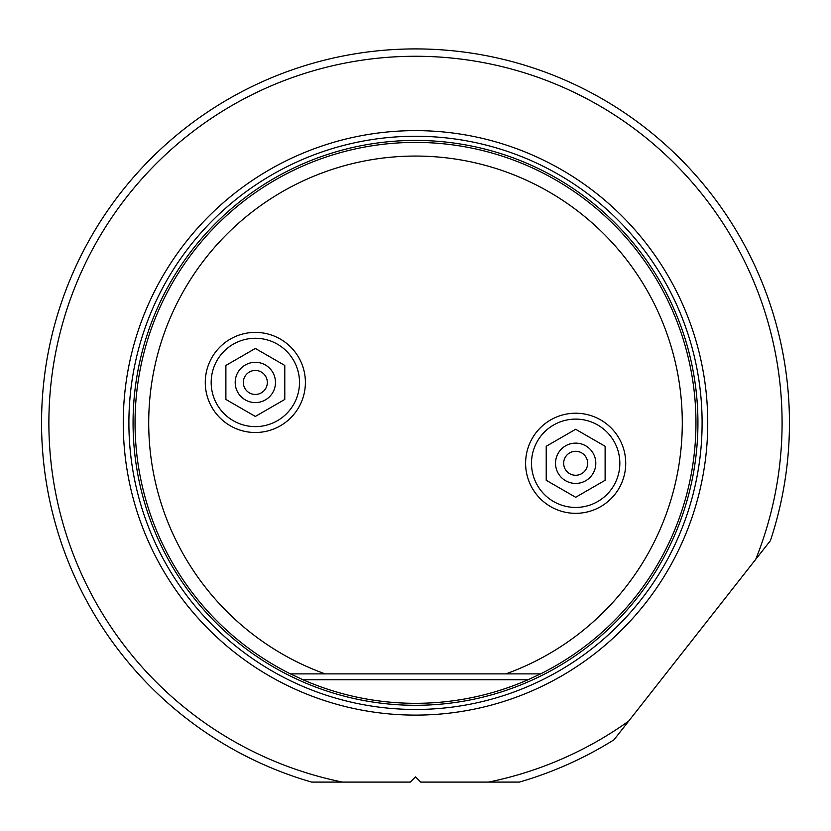 <?xml version="1.0" encoding="UTF-8"?>
<svg xmlns="http://www.w3.org/2000/svg" width="831" height="831" viewBox="0 0 831 831"><rect width="100%" height="100%" fill="white"/><g stroke="black" fill="none" stroke-linecap="round" stroke-linejoin="round"><path stroke-width="1.25" d="M41.55 422.865A373.95 373.95 0 0 0 311.604 782.085L342.403 782.085A366.585 366.585 0 0 1 415.5 56.269A366.585 366.585 0 0 1 755.743 559.325L770.42 540.638A373.95 373.95 0 0 0 415.5 48.915A373.95 373.95 0 0 0 41.55 422.865M625.722 463.272A50.057 50.057 0 0 1 575.665 513.329A50.057 50.057 0 0 1 525.608 463.272A50.057 50.057 0 0 1 575.665 413.225A50.057 50.057 0 0 1 625.722 463.272M415.5 156.062A266.803 266.803 0 0 0 325.098 673.879L505.902 673.879A266.803 266.803 0 0 0 415.5 156.062M305.393 382.447A50.057 50.057 0 0 1 255.335 432.504A50.057 50.057 0 0 1 205.278 382.447A50.057 50.057 0 0 1 255.335 332.39A50.057 50.057 0 0 1 305.393 382.447M290.403 673.879L325.098 673.879L290.403 673.879A280.463 280.463 0 0 1 415.5 142.402A280.463 280.463 0 0 1 540.597 673.879L505.902 673.879L540.597 673.879L528.007 679.768A280.463 280.463 0 0 1 302.993 679.768L290.403 673.879M415.5 715.107A292.242 292.242 0 0 1 123.258 422.865A292.242 292.242 0 0 1 415.5 130.623A292.242 292.242 0 0 1 707.742 422.865A292.242 292.242 0 0 1 415.5 715.107M488.597 782.085A366.585 366.585 0 0 0 628.693 721.09L614.016 739.767A373.95 373.95 0 0 1 519.396 782.085L420.704 782.085L415.5 776.881L410.296 782.085L342.403 782.085M628.693 721.09L755.743 559.325M255.335 338.279A44.168 44.168 0 0 0 211.167 382.447A44.168 44.168 0 0 0 255.335 426.615A44.168 44.168 0 0 0 299.503 382.447A44.168 44.168 0 0 0 255.335 338.279M225.887 365.443L255.335 348.449L284.784 365.443L284.784 399.441L255.335 416.445L225.887 399.441L225.887 365.443M255.335 362.306A20.141 20.141 0 0 0 235.194 382.447A20.141 20.141 0 0 0 255.335 402.588A20.141 20.141 0 0 0 275.476 382.447A20.141 20.141 0 0 0 255.335 362.306M255.335 394.445A11.998 11.998 0 0 0 267.333 382.447A11.998 11.998 0 0 0 255.335 370.449A11.998 11.998 0 0 0 243.338 382.447A11.998 11.998 0 0 0 255.335 394.445M575.665 419.104A44.168 44.168 0 0 0 531.497 463.272A44.168 44.168 0 0 0 575.665 507.44A44.168 44.168 0 0 0 619.833 463.272A44.168 44.168 0 0 0 575.665 419.104M546.216 446.278L575.665 429.274L605.113 446.278L605.113 480.276L575.665 497.281L546.216 480.276L546.216 446.278M575.665 443.131A20.141 20.141 0 0 0 555.524 463.272A20.141 20.141 0 0 0 575.665 483.413A20.141 20.141 0 0 0 595.806 463.272A20.141 20.141 0 0 0 575.665 443.131M575.665 475.27A11.998 11.998 0 0 0 587.662 463.272A11.998 11.998 0 0 0 575.665 451.285A11.998 11.998 0 0 0 563.667 463.272A11.998 11.998 0 0 0 575.665 475.27M415.5 705.301A282.436 282.436 0 0 0 697.936 422.865A282.436 282.436 0 0 0 415.5 140.418A282.436 282.436 0 0 0 133.064 422.865A282.436 282.436 0 0 0 415.5 705.301M415.5 136.253A286.602 286.602 0 0 0 128.898 422.865A286.602 286.602 0 0 0 415.5 709.466A286.602 286.602 0 0 0 702.102 422.865A286.602 286.602 0 0 0 415.5 136.253M302.993 679.768L528.007 679.768"/></g></svg>
